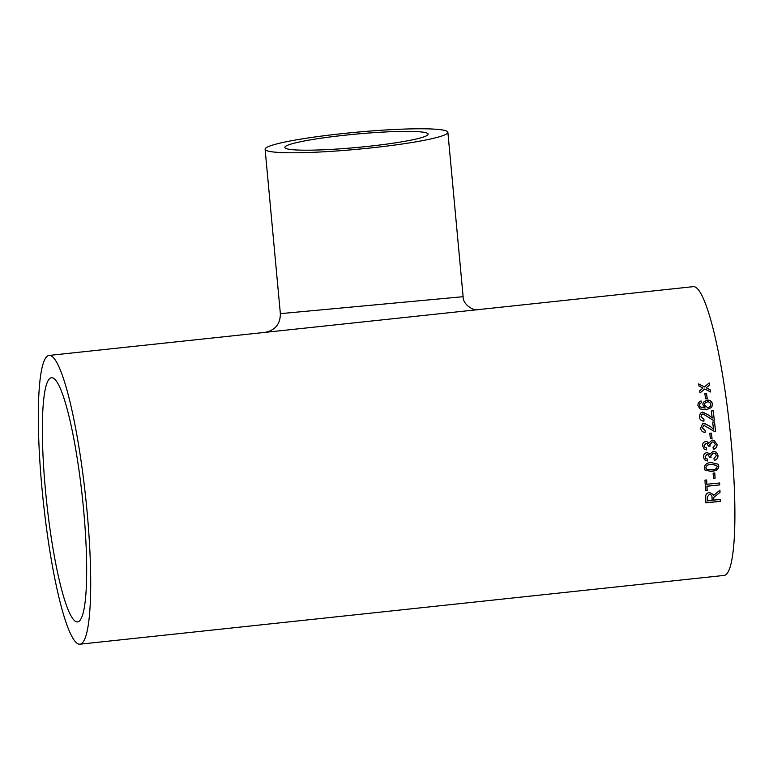 <?xml version="1.0" encoding="UTF-8"?>
<svg xmlns="http://www.w3.org/2000/svg" width="773" height="773" viewBox="0 0 773 773"><rect width="100%" height="100%" fill="white"/><g stroke="black" fill="none" stroke-linecap="round" stroke-linejoin="round"><path stroke-width="1.16" d="M83.571 509.397A122.801 18.001 -96.1 0 0 51.482 377.707A122.801 18.001 -96.1 0 0 46.612 501.725A122.801 18.001 -96.1 0 0 77.551 621.917A122.801 18.001 -96.1 0 0 83.571 509.397M702.464 446.04C702.338 443.586 703.43 442.079 705.739 441.518L707.073 441.673L708.783 443.2L712.078 440.088L713.981 440.281L717.054 444.398C717.141 447.016 715.924 448.669 713.392 449.345L713.044 447.509L715.383 444.514L713.711 442.137L712.242 441.953L709.817 444.968L710.116 446.147L708.445 446.137L707.053 443.509L705.971 443.373L704.116 445.808L705.169 447.625L706.561 448.011L706.541 449.886L704.203 449.152L702.444 445.451M709.798 444.659L710.068 446.118L708.397 446.108M704.116 445.267L705.121 447.596M87.04 511.146A145.198 21.286 -96.1 0 0 49.105 355.425A145.198 21.286 -96.1 0 0 43.346 502.073A145.198 21.286 -96.1 0 0 79.928 644.199A145.198 21.286 -96.1 0 0 87.04 511.146M79.928 644.199L724.117 575.421A145.198 21.286 -96.1 0 0 731.229 442.369A145.198 21.286 -96.1 0 0 693.284 286.657L477.463 309.702M705.575 398.752A145.198 21.286 -96.1 0 0 704.821 393.525L706.483 393.341A145.198 21.286 -96.1 0 1 707.237 398.578L705.575 398.752M700.048 403.525L699.546 405.352L700.183 406.859L705.198 408.067L702.841 404.791L703.295 402.308L706.937 400.085C709.943 399.892 711.788 401.216 712.484 404.057L711.691 407.439L706.222 409.816L699.99 408.898L697.864 405.41L698.29 402.781L700.995 400.907L701.43 402.704L699.797 403.893M701.671 414.55L703.015 413.903L713.025 420.154L714.329 420.212A145.198 21.286 -96.1 0 0 713.179 410.763L713.131 410.811A144.889 21.248 -96.1 0 1 714.281 420.222M701.691 414.521L701.014 416.792L703.932 419.256L703.961 421.13C701.256 421.053 699.71 419.652 699.343 416.927L700.338 413.255L702.763 412.057L709.179 415.43L712.204 418.029A145.198 21.286 -96.1 0 0 711.324 410.956L713.179 410.763M715.527 431.411L715.576 431.411A145.198 21.286 -96.1 0 0 714.523 421.894L714.484 421.913A144.889 21.248 -96.1 0 1 715.527 431.411L714.271 431.353L703.701 425.218M704.348 425.053L702.309 427.952L705.198 430.435L705.208 432.329C702.502 432.252 700.985 430.832 700.647 428.087L702.725 423.594L704.116 423.189L710.484 426.599L713.469 429.208A145.198 21.286 -96.1 0 0 712.677 422.087L714.523 421.894M710.348 438.764A145.198 21.286 -96.1 0 0 709.807 433.344L711.469 433.17A145.198 21.286 -96.1 0 1 712.02 438.581L710.348 438.764M713.972 458.602L716.339 455.635L715.498 453.78L713.237 453.104L710.774 456.089L711.073 457.258L709.392 457.249L708.493 454.949L706.966 454.514L705.082 456.93L705.701 458.408L707.488 459.104L707.45 460.969L704.454 459.674L703.42 457.162C703.324 454.737 704.425 453.239 706.744 452.669L708.976 453.345L709.769 454.34L713.093 451.248L716.407 452.253L718.011 455.519C718.069 458.118 716.832 459.751 714.3 460.418L713.972 458.602M704.232 467.926C704.812 464.38 707.14 462.592 711.208 462.592L718.069 464.187L718.822 466.37L717.644 469.675L711.827 471.675L704.879 469.974L704.232 467.926M713.431 478.342A145.198 21.286 -96.1 0 0 713.121 473.163L714.793 472.989A145.198 21.286 -96.1 0 1 715.093 478.158L713.431 478.342M706.87 484.352A145.198 21.286 -96.1 0 0 706.648 479.956L704.976 480.13A145.198 21.286 -96.1 0 1 705.488 490.778L707.15 490.604A145.198 21.286 -96.1 0 0 706.966 486.275L719.711 484.913A145.198 21.286 -96.1 0 0 719.615 482.99L706.822 484.246A144.889 21.248 -96.1 0 0 706.599 479.956M713.788 500.218A145.198 21.286 -96.1 0 0 713.73 498.353L713.769 497.435L720.021 492.353A145.198 21.286 -96.1 0 0 719.943 490.198L713.46 495.512L713.141 494.42L709.459 492.42C706.667 493 705.43 494.614 705.73 497.261A145.198 21.286 -96.1 0 1 705.894 502.885L720.301 501.348A145.198 21.286 -96.1 0 0 720.252 499.532L713.73 500.083A144.889 21.248 -96.1 0 0 713.682 498.208L713.73 498.353M706.773 387.341L706.261 387.775L710.281 389.853A145.198 21.286 -96.1 0 1 710.6 391.988L704.802 388.983L700.038 392.935A145.198 21.286 -96.1 0 0 699.72 390.79L703.005 388.065L698.985 386.007A145.198 21.286 -96.1 0 0 698.657 383.901L704.474 386.858L709.208 382.944A145.198 21.286 -96.1 0 1 709.546 385.051L706.773 387.341M265.11 149.257A91.774 8.542 174.7 0 1 342.255 133.623A91.774 8.542 174.7 0 1 447.876 132.299A91.774 8.542 174.7 0 1 357.281 149.286A91.774 8.542 174.7 0 1 265.11 149.257L280.357 313.654L463.124 296.697C462.969 305.296 474.516 310.968 477.366 309.712L49.105 355.425M345.328 135.169A71.957 6.696 174.7 0 1 428.145 134.135A71.957 6.696 174.7 0 1 357.116 147.45A71.957 6.696 174.7 0 1 284.851 147.43A71.957 6.696 174.7 0 1 345.328 135.169M710.551 391.969A144.889 21.248 -96.1 0 0 710.242 389.94L706.261 387.775M709.498 385.089A144.889 21.248 -96.1 0 0 709.179 383.05L709.208 382.944M698.628 384.007L704.474 386.858M704.435 386.954L709.179 383.05M699.691 390.887L703.005 388.065M720.021 492.353L713.769 497.435M713.721 497.3L713.682 498.208M719.972 492.227A144.889 21.248 -96.1 0 0 719.895 490.237M713.112 494.362L713.46 495.512M705.884 502.73L720.301 501.348M720.243 501.194A144.889 21.248 -96.1 0 0 720.204 499.532M707.392 497.01A145.198 21.286 -96.1 0 1 707.508 500.894L707.45 500.749A144.889 21.248 -96.1 0 0 707.334 496.884L709.517 494.15L707.334 496.884M711.73 495.319L709.517 494.15M707.508 500.894L712.126 500.402A145.198 21.286 -96.1 0 0 712.02 496.913L711.759 495.387L709.575 494.285M705.488 490.652L707.15 490.604M707.102 490.478A144.889 21.248 -96.1 0 0 706.909 486.159L706.966 486.275M706.909 486.159L719.711 484.913M719.653 484.806A144.889 21.248 -96.1 0 0 719.566 482.999M713.421 478.236L715.093 478.158M715.035 478.062A144.889 21.248 -96.1 0 0 714.745 472.989M718.049 464.148L718.774 466.303L717.595 469.598L711.778 471.588L704.86 469.945M716.726 465.394L711.286 464.351C708.358 464.225 706.541 465.346 705.836 467.704L707.005 469.549L711.711 469.868C714.619 470.003 716.445 468.892 717.16 466.554L716.755 465.433L711.334 464.418C708.416 464.293 706.599 465.404 705.894 467.771L706.271 468.882M715.498 453.78L713.189 453.055L710.725 456.041L711.015 457.21L709.343 457.201M708.445 454.911L706.918 454.476L705.034 456.882L705.652 458.35M707.44 459.056L707.392 460.911L704.425 459.645M708.967 453.336L709.769 454.34M716.387 452.234L717.962 455.471C718.02 458.06 716.784 459.693 714.242 460.36M713.663 442.117L712.194 441.934L709.769 444.939M707.005 443.489L705.923 443.354L704.068 445.779M706.512 447.982L706.493 449.857L704.203 449.152M707.092 441.683L708.783 443.2M714.001 440.291L717.006 444.378C717.093 446.987 715.875 448.63 713.344 449.306M710.348 438.745L712.02 438.581M711.972 438.571A144.889 21.248 -96.1 0 0 711.421 433.17M704.3 425.073L702.27 427.971L705.15 430.445L705.169 432.329M702.705 423.604L704.068 423.218L710.435 426.609L713.469 429.208M712.677 422.106L714.484 421.913M701.652 414.57L700.966 416.821L703.884 419.285L703.923 421.159M700.338 413.255L702.725 412.106L709.141 415.468L712.204 418.029M711.334 410.994L713.131 410.811M700.009 403.583L699.507 405.41L700.145 406.917L705.198 408.067M703.275 402.346L706.909 400.153C709.904 399.96 711.749 401.284 712.445 404.115L711.672 407.468M698.27 402.82L700.956 400.974L701.401 402.772M704.86 403.264L704.532 405.178L707.904 407.825L710.368 406.443L710.841 404.376C710.387 402.54 709.189 401.718 707.247 401.902L704.879 403.235L704.57 405.12L707.942 407.767L710.368 406.443M707.189 398.578A144.889 21.248 -96.1 0 0 706.445 393.428L706.483 393.341M704.831 393.602L706.445 393.428M447.876 132.299L463.124 296.697M280.357 313.654C280.328 324.051 275.217 330.293 265.033 332.38L265.033 332.38"/></g></svg>
